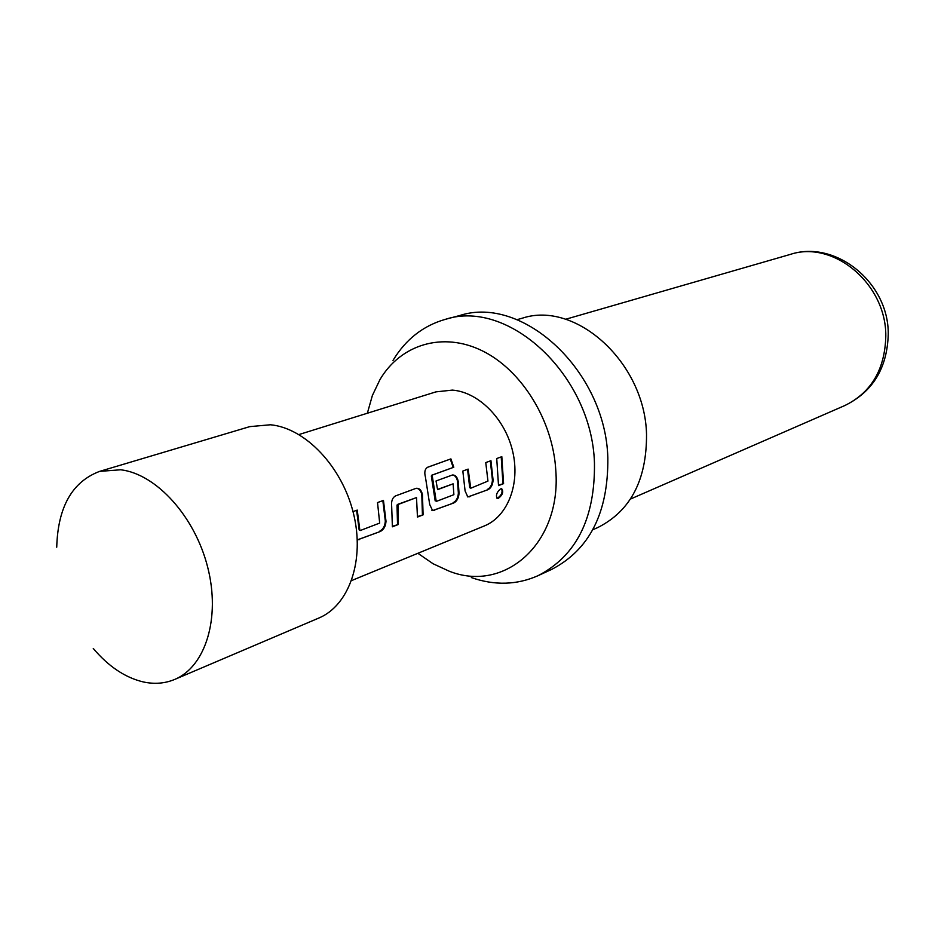 <?xml version="1.0" encoding="UTF-8"?>
<svg xmlns="http://www.w3.org/2000/svg" width="935" height="935" viewBox="0 0 935 935"><rect width="100%" height="100%" fill="white"/><g stroke="black" fill="none" stroke-linecap="round" stroke-linejoin="round"><path stroke-width="1.4" d="M496.742 498.051L497.817 497.911C501.674 495.059 502.89 491.997 501.476 488.736M500.517 488.9C496.777 492.172 495.643 495.328 497.116 498.355L498.437 498.285C502.598 495.001 503.696 491.845 501.744 488.806L500.517 488.9M93.266 648.469C108.6 666.585 125.372 677.77 143.569 682.001C154.626 684.338 165.004 683.485 174.705 679.429C205.513 666.725 220.718 617.988 207.687 567.218C194.901 516.424 156.25 473.928 120.72 469.779L99.659 471.369C72.194 481.735 57.888 507.015 56.731 547.197M174.705 679.429L318.812 618.047C349.258 605.436 365.071 559.901 353.418 513.221C342.011 466.518 305.207 427.973 270.472 424.77L249.762 426.629L99.659 471.369M471.333 577.573C494.627 585.672 516.868 585.041 538.057 575.679L551.486 569.497C589.634 549.78 608.416 512.532 607.832 457.776C605.529 371.066 523.004 294.911 459.856 315.481L445.574 319.279C423.286 325.602 405.767 339.311 393.004 360.419M538.057 575.679C576.346 555.893 595.151 518.364 594.461 463.106C591.995 375.601 508.921 298.604 445.574 319.279M592.767 529.783L597.745 527.562C630.529 511.048 646.786 479.971 646.529 434.319C644.986 362.651 575.785 300.24 522.233 318.216L516.985 319.676M417.887 553.298L433.092 563.758L449.174 571.18C504.339 593.199 561.444 543.738 555.811 470.527C552.982 420.458 521.66 370.003 482.203 350.777C442.734 331.387 400.741 344.454 380.019 379.493L372.387 395.47L367.361 413.223M360.255 530.519L359.145 529.935L360.255 530.519L379.68 523.086L377.53 502.574L383.455 500.389L386.003 521.262C385.641 526.347 383.724 529.759 380.241 531.512L357.31 539.939M359.835 530.087L357.228 510.078L353.021 511.632M415.689 488.479L395.575 495.901C392.455 497.619 391.146 501.078 391.671 506.279L392.384 526.802L398.205 524.547L397.971 504.538L416.519 497.572L417.454 517.067L423.087 514.881L422.468 494.72C421.521 490.326 419.523 488.187 416.496 488.28L415.689 488.479M450.904 458.886L427.821 467.173C424.934 468.762 424.128 472.023 425.413 476.955L429.714 504.514L432.578 510.58L453.697 503.007C456.876 501.382 458.664 498.145 459.038 493.283L458.197 481.326C457.285 477.014 455.368 474.898 452.447 474.992L436.037 480.964L437.592 489.659L453.113 483.839L453.884 494.685L436.236 501.44L432.145 475.132L453.791 467.243L450.904 458.886L427.47 467.336M487.953 481.093L485.768 462.591L490.933 460.686L493.096 480.228C492.71 484.984 490.992 488.152 487.953 489.706L467.827 496.952L465.092 490.957L462.825 471.065L468.143 469.101L470.737 488.234L487.953 481.093M498.519 485.604L496.73 458.547L501.815 456.666L503.579 483.64L498.519 485.604M298.955 434.541L435.932 391.87L452.365 390.105C478.533 392.046 505.204 418.833 512.707 451.523C520.398 484.19 507.623 516.587 484.295 525.961L351.618 580.565M498.565 485.113L503.579 483.64M502.925 483.418L501.207 456.888M469.721 487.684L467.535 469.323M467.325 496.742L469.697 496.789M469.043 496.555L487.953 489.706M487.287 489.484C490.361 487.895 492.067 484.762 492.441 480.087L493.096 480.228M492.441 480.087L490.326 460.908M432.063 510.37L434.6 510.416M433.933 510.183L453.697 503.007M453.031 502.773C456.233 501.113 458.01 497.899 458.372 493.131L459.038 493.283M458.372 493.131L457.542 481.315L458.197 481.326M457.542 481.315C456.666 477.224 454.877 475.144 452.154 475.038M437.557 489.414L453.113 483.839M435.184 500.88L431.315 475.997L431.947 475.845M431.315 475.997L432.145 475.132M431.514 475.296L453.791 467.243M453.171 467.395L450.319 459.143M392.431 526.276L398.205 524.547M397.527 524.301L397.001 505.251L397.667 505.274M397.001 505.251L397.971 504.538M397.305 504.514L416.519 497.572M417.501 516.552L423.087 514.881M422.421 514.647L421.802 494.708L422.468 494.72M421.802 494.708C420.902 490.548 419.032 488.421 416.192 488.339M359.145 529.935L356.609 510.3M357.299 539.694L359.239 539.67M358.561 539.413L380.241 531.512M379.563 531.267C383.069 529.467 384.986 526.089 385.325 521.099L386.003 521.262M385.325 521.099L382.836 500.611M885.807 335.875C886.205 283.784 833.354 239.921 790.297 254.413C835.072 239.489 888.729 282.125 888.25 334.029C887.338 367.969 872.869 391.812 844.819 405.545C871.35 392.525 885.024 369.302 885.807 335.875M790.297 254.413L565.617 319.279M844.819 405.545L630.459 499.056M431.9 510.346L432.578 510.58"/></g></svg>
